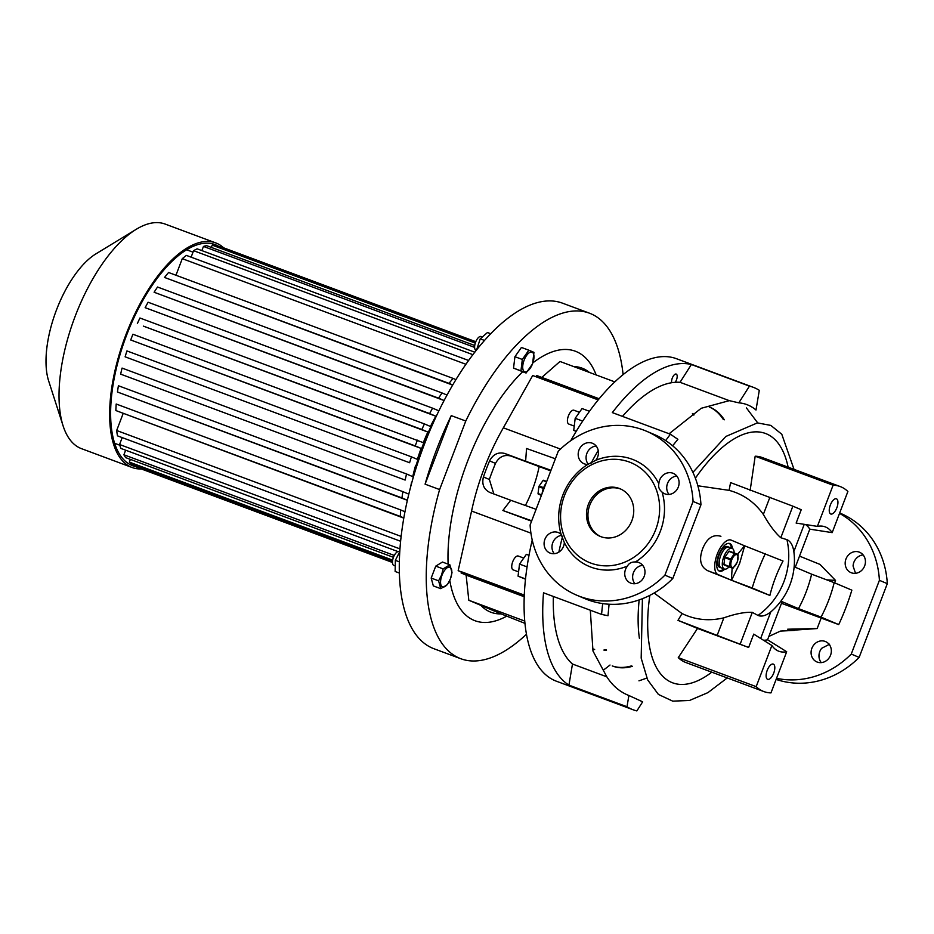 <?xml version="1.0" encoding="UTF-8"?>
<svg xmlns="http://www.w3.org/2000/svg" width="934" height="934" viewBox="0 0 934 934"><rect width="100%" height="100%" fill="white"/><g stroke="black" fill="none" stroke-linecap="round" stroke-linejoin="round"><path stroke-width="1.4" d="M728.964 566.903A11.056 4.81 -69.6 0 1 724.375 569.051A11.056 4.81 -69.6 0 1 723.792 556.804A11.056 4.81 -69.6 0 1 732.093 548.316A11.056 4.81 -69.6 0 1 734.171 552.951M720.686 555.648A11.056 4.81 -69.6 0 1 728.975 547.161A11.056 4.81 110.4 0 0 720.651 555.753A11.056 4.81 110.4 0 0 721.176 567.86A11.056 4.81 110.4 0 0 721.258 567.895A11.056 4.81 -69.6 0 1 720.686 555.648M731.742 559.851A6.76 2.942 -69.6 0 1 736.868 554.691A6.76 2.942 -69.6 0 1 737.159 562.151A6.76 2.942 -69.6 0 1 732.046 567.323A6.76 2.942 -69.6 0 1 731.742 559.851M734.953 553.243L729.337 551.153A8.301 3.608 -69.6 0 0 728.917 551.41L734.533 553.5A8.301 3.608 -69.6 0 1 734.953 553.243L738 554.539A8.301 3.608 -69.6 0 1 738.14 555.018L737.311 561.813A8.301 3.608 -69.6 0 1 737.171 562.186A8.301 3.608 -69.6 0 1 737.031 562.56L733.155 568.059A8.301 3.608 -69.6 0 1 732.746 568.316L724.072 564.93A8.301 3.608 -69.6 0 1 723.943 564.44L729.559 566.541A8.301 3.608 -69.6 0 0 729.699 567.02L732.746 568.316M734.533 553.5L730.668 558.999L725.053 556.909A8.301 3.608 -69.6 0 0 724.901 557.283A8.301 3.608 -69.6 0 0 724.761 557.645L730.388 559.746A8.301 3.608 -69.6 0 1 730.516 559.373A8.301 3.608 -69.6 0 1 730.668 558.999M724.072 564.93L729.699 567.02M730.388 559.746L729.559 566.541M724.761 557.645L723.943 564.44M728.917 551.41L725.053 556.909M727.504 546.623A11.056 4.81 110.4 0 0 727.423 546.588A11.056 4.81 110.4 0 0 719.087 555.17A11.056 4.81 110.4 0 0 719.624 567.288A11.056 4.81 110.4 0 0 719.705 567.312A11.056 4.81 110.4 0 0 719.787 567.347M729.069 547.196A11.056 4.81 110.4 0 0 728.975 547.161L732.093 548.316M546.121 483.03A11.056 4.81 110.4 0 0 543.518 488.003A11.056 4.81 110.4 0 0 542.129 493.491M543.635 487.688L539.152 486.007A8.301 3.608 110.4 0 0 539.011 486.381A8.301 3.608 110.4 0 0 538.871 486.754L543.354 488.424M539.152 486.007L543.028 480.508L546.577 481.827M546.717 481.477L543.436 480.251A8.301 3.608 110.4 0 0 543.028 480.508M541.405 495.382L538.182 494.028L541.451 495.253M541.603 494.868L538.042 493.549A8.301 3.608 110.4 0 0 538.182 494.028M538.042 493.549L538.871 486.754M525.398 505.492A66.979 29.152 110.4 0 0 532.322 490.011A66.979 29.152 110.4 0 0 539.152 466.568M524.593 371.767A10.508 4.577 -69.6 0 1 524.126 360.174A10.508 4.577 -69.6 0 1 532.088 352.141A10.508 4.577 -69.6 0 1 532.555 363.735A10.508 4.577 -69.6 0 1 524.593 371.767M532.065 351.546L528.831 350.203L522.328 359.45L520.938 370.868L526.064 373.04L532.578 363.793L533.956 352.375L532.065 351.546M450.41 578.846A10.508 4.577 -69.6 0 1 442.447 586.879A10.508 4.577 -69.6 0 1 441.98 575.286A10.508 4.577 -69.6 0 1 449.943 567.253A10.508 4.577 -69.6 0 1 450.41 578.846L452.021 572.647L449.861 564.801L443.148 568.888L441.548 575.111L438.595 580.82L440.755 588.665L447.468 584.579L450.421 578.87M438.898 410.832L432.594 408.17A117.988 51.347 -69.6 0 0 429.628 413.575L145.132 307.66L435.816 416.202A103.242 44.937 110.4 0 0 430.457 426.476L424.433 423.919A117.988 51.347 -69.6 0 0 421.864 429.512L143.346 326.118L427.83 432.033A103.242 44.937 110.4 0 0 423.312 442.669L132.897 334.232L130.713 339.976L415.198 445.903L417.393 440.159M447.024 395.07L442.039 392.957A117.988 51.347 -69.6 0 0 438.595 398.164L154.11 292.249L444.094 400.546M164.536 277.445L449.032 383.372A117.988 51.347 -69.6 0 1 453.072 378.41L168.575 272.495A117.988 51.347 -69.6 0 0 164.536 277.445L452.663 385.1M435.641 417.661A102.004 44.4 110.4 0 0 422.682 445.74A102.004 44.4 110.4 0 0 412.77 479.119M219.735 247.008A117.988 51.347 110.4 0 0 215.1 244.638A117.988 51.347 110.4 0 0 126.604 335.166A117.988 51.347 110.4 0 0 132.756 465.774A117.988 51.347 110.4 0 0 135.85 466.685M223.646 247.825A119.832 52.152 110.4 0 0 215.742 242.91L165.143 224.067A119.832 52.152 110.4 0 0 136.306 229.262A119.832 52.152 110.4 0 0 75.269 316.019A119.832 52.152 110.4 0 0 63.103 425.881A119.832 52.152 110.4 0 0 81.527 448.67L132.114 467.502A119.832 52.152 110.4 0 0 141.303 468.961M215.742 242.91A119.832 52.152 110.4 0 0 125.868 334.862A119.832 52.152 110.4 0 0 132.114 467.502M136.306 229.262L95.945 253.85A77.429 33.694 110.4 0 0 56.495 309.901A77.429 33.694 110.4 0 0 48.638 380.885L63.103 425.881M476.597 349.935L480.216 338.855L487.455 332.516L490.735 333.742M399.332 573.044L395.14 571.48L395.351 560.365L399.729 551.702M394.533 565.7L393.844 565.444A7.379 3.211 -69.6 0 1 393.459 557.283A7.379 3.211 -69.6 0 1 398.993 551.62L399.624 551.854M476.048 350.355A7.379 3.211 -69.6 0 1 475.99 350.332A7.379 3.211 -69.6 0 1 475.931 350.308A7.379 3.211 -69.6 0 1 475.581 342.241A7.379 3.211 -69.6 0 1 481.138 336.509A7.379 3.211 -69.6 0 1 481.197 336.532M576.161 431.415L573.733 430.352L575.192 418.304L582.069 408.543L589.471 411.299M578.753 412.034L573.943 410.236A7.379 3.211 110.4 0 0 567.487 419.506A7.379 3.211 110.4 0 0 568.794 424.059L573.604 425.857M525.48 579.185L518.055 576.15L519.526 564.089L526.391 554.329L529.006 555.31M518.323 556.057A7.379 3.211 110.4 0 0 518.265 556.034A7.379 3.211 110.4 0 0 512.708 561.754A7.379 3.211 110.4 0 0 513.058 569.833A7.379 3.211 110.4 0 0 513.116 569.857A7.379 3.211 110.4 0 0 513.175 569.88M639.405 638.354A131.507 57.231 -69.6 0 1 639.171 599.908M730.89 540.004L731.03 540.062A18.435 8.021 -69.6 0 1 731.182 540.121L744.55 545.783L737.545 554.329M720.92 536.303C713.016 534.026 706.921 538.182 702.625 548.783C698.737 559.571 700.453 566.891 707.774 570.732L731.404 580.224L718.024 574.562A18.435 8.021 -69.6 0 1 717.149 554.376A18.435 8.021 -69.6 0 1 731.03 540.062M769.885 595.448L731.52 580.271L739.588 563.576L744.667 545.83L783.031 561.019A66.372 28.884 -69.6 0 0 769.885 595.448L752.209 587.976A109.383 47.611 -69.6 0 1 765.366 553.535M760.661 638.471L770.819 611.863A40.559 17.653 110.4 0 1 757.999 615.436C769.814 606.948 778.442 595.729 783.883 581.8C789.113 567.79 790.129 553.745 786.942 539.665L780.812 537.727C775.267 532.905 769.441 525.141 763.347 514.424C754.684 502.223 743.266 494.203 729.08 490.362L697.861 485.773M851.364 572.787A11.056 9.959 -67.1 0 0 864.557 566.144A11.056 9.959 -67.1 0 0 859.619 552.274A11.056 9.959 -67.1 0 0 859.257 552.122A11.056 9.959 -67.1 0 0 846.052 558.777A11.056 9.959 -67.1 0 0 851.002 572.647A11.056 9.959 -67.1 0 0 851.364 572.787M821.266 662.615A11.056 9.959 112.9 0 1 819.772 651.617A11.056 9.959 112.9 0 1 821.675 648.301L829.625 644.191M811.88 648.278A11.056 9.959 -67.1 0 0 816.9 661.937A11.056 9.959 -67.1 0 0 830.548 655.224A11.056 9.959 -67.1 0 0 825.528 641.565A11.056 9.959 -67.1 0 0 811.88 648.278M855.532 573.313L853.081 566.062A11.056 9.959 112.9 0 1 863.144 554.936M817.378 526.379L833.093 485.225A109.383 47.611 -69.6 0 1 840.203 486.556A109.383 47.611 -69.6 0 1 847.885 491.482L832.171 532.637A66.372 28.884 -69.6 0 0 825.703 527.068A66.372 28.884 -69.6 0 0 822.796 526.227A66.372 28.884 -69.6 0 0 817.378 526.379L796.142 523.063L801.232 509.719L792.861 506.17L780.812 537.727M678.306 487.034A11.056 9.959 112.9 0 1 664.658 493.747A11.056 9.959 112.9 0 1 662.078 492.09C659.194 489.661 658.12 486.918 658.844 483.824A11.056 9.959 112.9 0 1 659.638 480.088A11.056 9.959 112.9 0 1 673.286 473.375A11.056 9.959 112.9 0 1 678.306 487.034M669.013 494.425A11.056 9.959 112.9 0 1 667.518 483.427A11.056 9.959 112.9 0 1 676.8 476.036M627.45 566.062C628.967 563.214 631.617 561.848 635.389 561.964A11.056 9.959 112.9 0 1 639.183 562.677A11.056 9.959 112.9 0 1 644.203 576.336A11.056 9.959 112.9 0 1 630.555 583.038A11.056 9.959 112.9 0 1 625.535 569.378A11.056 9.959 112.9 0 1 627.45 566.062A57.768 52 112.9 0 1 564.334 542.561A11.056 9.959 112.9 0 1 563.541 546.297A11.056 9.959 112.9 0 1 549.904 553.01A11.056 9.959 112.9 0 1 544.884 539.35A11.056 9.959 112.9 0 1 558.52 532.637A11.056 9.959 112.9 0 1 561.112 534.306A57.768 52 112.9 0 1 562.852 495.055A57.768 52 112.9 0 1 587.79 464.432A11.056 9.959 112.9 0 1 583.995 463.719A11.056 9.959 112.9 0 1 578.975 450.06A11.056 9.959 112.9 0 1 592.623 443.346A11.056 9.959 112.9 0 1 597.643 457.006A11.056 9.959 112.9 0 1 595.74 460.334L587.79 464.432M634.922 583.727A11.056 9.959 112.9 0 1 633.427 572.717A11.056 9.959 112.9 0 1 642.709 565.327M588.315 464.338A11.056 9.959 112.9 0 1 586.867 453.399A11.056 9.959 112.9 0 1 596.149 446.008M554.259 553.687A11.056 9.959 112.9 0 1 552.765 542.689A11.056 9.959 112.9 0 1 561.871 535.322M771.893 645.487L753.726 634.128L748.636 647.472L677.979 620.363L697.523 628.442L678.259 657.629A109.383 47.611 110.4 0 0 685.089 662.218A109.383 47.611 110.4 0 0 685.941 662.556L763.872 691.569A109.383 47.611 -69.6 0 1 763.02 691.23A109.383 47.611 -69.6 0 1 756.178 686.642L771.893 645.487A66.372 28.884 -69.6 0 0 776.656 650.169A66.372 28.884 -69.6 0 0 786.685 651.745L770.97 692.9A109.383 47.611 -69.6 0 1 763.872 691.569M678.259 657.629L756.178 686.642M732.443 548.491A14.746 6.421 110.4 0 0 729.863 543.565A14.746 6.421 110.4 0 0 729.746 543.518A14.746 6.421 110.4 0 0 718.631 554.959A14.746 6.421 110.4 0 0 719.343 571.118A14.746 6.421 110.4 0 0 719.46 571.153A14.746 6.421 110.4 0 0 724.749 569.156M564.486 495.58A54.079 48.673 112.9 0 1 629.399 462.061A54.079 48.673 112.9 0 1 655.738 529.555A54.079 48.673 112.9 0 1 590.825 563.085A54.079 48.673 112.9 0 1 564.486 495.58M662.078 492.09A57.768 52 112.9 0 1 660.326 531.341A57.768 52 112.9 0 1 635.389 561.964M595.74 460.334A57.768 52 112.9 0 1 658.844 483.824M830.7 513.98A8.114 3.526 -69.6 0 1 830.314 505.096A8.114 3.526 -69.6 0 1 836.42 498.803A8.114 3.526 -69.6 0 1 836.49 498.826A8.114 3.526 -69.6 0 1 836.876 507.711A8.114 3.526 -69.6 0 1 830.77 514.004A8.114 3.526 -69.6 0 1 830.7 513.98M767.573 679.298A8.114 3.526 -69.6 0 1 767.188 670.414A8.114 3.526 -69.6 0 1 773.305 664.109A8.114 3.526 -69.6 0 1 773.364 664.144A8.114 3.526 -69.6 0 1 773.749 673.017A8.114 3.526 -69.6 0 1 767.643 679.322A8.114 3.526 -69.6 0 1 767.573 679.298M588.338 504.465A25.813 23.233 -67.1 0 0 600.048 536.338A25.813 23.233 -67.1 0 0 631.886 520.682A25.813 23.233 -67.1 0 0 620.176 488.797A25.813 23.233 -67.1 0 0 588.338 504.465M620.912 489.136A25.813 23.233 -67.1 0 0 589.809 505.084A25.813 23.233 -67.1 0 0 600.796 536.641M671.721 382.707A5.219 2.277 -69.6 0 1 672.842 376.869A5.219 2.277 -69.6 0 1 676.216 374.079A5.219 2.277 -69.6 0 1 676.251 374.09A5.219 2.277 -69.6 0 1 677.127 377.383A5.219 2.277 -69.6 0 1 675.177 382.31A152.394 66.326 110.4 0 0 671.721 382.707A152.394 66.326 110.4 0 0 622.488 416.389M623.106 374.639A184.348 80.242 110.4 0 0 589.482 313.205L562.525 303.176A184.348 80.242 110.4 0 0 424.258 444.631A184.348 80.242 110.4 0 0 433.878 648.71L460.836 658.739A184.348 80.242 110.4 0 0 526.449 634.256M589.482 313.205A184.348 80.242 110.4 0 0 465.774 421.024L451.262 415.618A184.348 80.242 110.4 0 0 436.703 449.266A184.348 80.242 110.4 0 0 425.087 484.162L439.61 489.568A184.348 80.242 110.4 0 0 460.836 658.739M596.161 374.943A143.801 62.59 110.4 0 0 532.905 362.836M522.643 371.767A143.801 62.59 110.4 0 0 467.479 461.559A143.801 62.59 110.4 0 0 448.133 564.159M598.215 399.915L532.684 375.515L503.356 427.819A130.281 56.705 110.4 0 0 484.314 468.097A130.281 56.705 110.4 0 0 471.577 511.05L458.162 570.674L461.466 571.9M589.412 372.433A130.281 56.705 110.4 0 0 573.628 366.548M606.47 650.262A129.044 56.168 -69.6 0 1 604.275 650.496M594.654 649.504A129.044 56.168 -69.6 0 1 593.16 649.002M592.646 648.803A129.044 56.168 110.4 0 0 594.596 649.387M603.901 650.052A129.044 56.168 110.4 0 0 606.131 649.772M753.189 387.271A172.066 74.883 -69.6 0 1 759.295 390.307L755.991 410.026C751.018 405.776 745.297 403.383 738.817 402.834L729.314 400.651L680.045 382.31L691.37 364.505L749.442 386.127A172.066 74.883 -69.6 0 1 753.189 387.271L676.449 358.703A172.066 74.883 110.4 0 0 570.744 440.708M665.673 440.603A172.066 74.883 -69.6 0 1 670.402 434.228L677.886 439.319L672.632 445.775M691.37 364.505A172.066 74.883 110.4 0 0 612.33 412.606L670.402 434.228M480.87 605.337A130.281 56.705 110.4 0 0 501.079 613.895L468.81 600.258L466.124 575.111L461.069 572.951L461.501 571.795L524.278 595.098M609.073 604.228L608.011 615.728L601.589 614.42L543.518 592.798A172.066 74.883 110.4 0 0 568.934 685.124L572.472 664.027L606.831 676.823L592.973 651.01L590.311 610.217M553.36 596.464A152.394 66.326 110.4 0 0 572.472 664.027M598.227 450.492A152.394 66.326 110.4 0 0 590.965 463.416M562.548 536.501A152.394 66.326 110.4 0 0 558.871 552.099M531.551 521.184L502.877 510.501L510.723 500.262L489.568 492.37M489.976 492.533C483.835 489.463 481.652 484.279 483.427 476.959L489.358 479.469L493.841 493.969M489.568 460.882C493.105 454.263 498.207 451.799 504.885 453.504L510.886 456.049C504.208 454.333 499.083 456.784 495.499 463.392L489.568 460.882A130.281 56.705 110.4 0 0 483.427 476.959M555.38 458.792L526.554 448.507L525.62 461.221L504.885 453.504M510.886 456.049L550.756 470.888M489.358 479.469A115.524 50.284 -69.6 0 1 495.499 463.392M693.542 415.023A129.044 56.168 110.4 0 0 692.398 413.727M532.217 540.062A172.066 74.883 110.4 0 0 556.372 681.201L633.112 709.77A172.066 74.883 -69.6 0 1 627.006 706.746L628.886 695.503L642.65 701.819L636.86 710.914A172.066 74.883 -69.6 0 1 633.112 709.77M603.574 669.923A172.066 74.883 110.4 0 0 610.007 665.031M550.99 470.281L525.62 461.221M568.934 685.124L627.006 706.746M601.589 614.42A172.066 74.883 -69.6 0 1 602.699 603.586M680.045 382.31A152.394 66.326 110.4 0 0 675.177 382.31M692.794 413.447A129.044 56.168 -69.6 0 1 694.114 414.859M458.162 570.674L461.443 571.958M536.093 509.31L510.723 500.262M531.703 520.787L502.877 510.501M524.943 623.363L501.079 613.895M449.779 580.388A143.801 62.59 110.4 0 0 506.567 616.242M526.064 373.04L513.537 368.113L514.926 356.695L521.429 347.448L528.831 350.203M440.755 588.665L433.341 585.91L431.181 578.064L435.746 566.132L442.459 562.046L449.861 564.801M439.61 489.568L465.774 421.024M425.087 484.162L451.262 415.618M718.958 570.919A14.746 6.421 110.4 0 0 723.687 568.794M731.404 548.071A14.746 6.421 110.4 0 0 729.209 543.378M561.112 534.306L564.334 542.561M672.807 578.496L664.915 575.157A89.104 80.207 112.9 0 1 576.85 595.25A89.104 80.207 112.9 0 1 530.115 524.966L558.263 451.239A89.104 80.207 112.9 0 1 646.328 431.146A89.104 80.207 112.9 0 1 693.075 501.43L700.955 504.769L672.807 578.496A89.104 80.207 112.9 0 1 584.742 598.589L576.85 595.25M664.915 575.157L693.075 501.43M821.033 617.105L798.477 608.618A62.029 27.004 -69.6 0 0 811.623 574.177L834.179 582.664A66.372 28.884 -69.6 0 1 821.033 617.105L838.709 624.589L781.501 603.294M798.477 608.618L782.108 601.694L767.561 639.79A62.029 27.004 -69.6 0 1 763.475 640.222M786.685 651.745L767.561 639.79M646.328 431.146L654.22 434.485A89.104 80.207 112.9 0 1 700.955 504.769M805.47 524.511A62.029 27.004 -69.6 0 1 809.813 529.146L832.171 532.637M804.244 524.324L793.842 551.597A40.559 17.653 -69.6 0 0 786.942 539.665M811.623 574.177L795.266 567.253L809.813 529.146M697.523 628.442L748.636 647.472M859.14 657.396L887.3 583.657L879.408 580.318L851.259 654.057L859.14 657.396A89.104 80.207 112.9 0 1 776.119 679.403M839.666 513L840.565 513.373A89.104 80.207 112.9 0 1 887.3 583.657M834.179 582.664L851.855 590.148A109.383 47.611 -69.6 0 1 838.709 624.589M840.203 486.556L762.272 457.543A109.383 47.611 110.4 0 0 755.174 456.212L833.093 485.225M755.174 456.212L750.119 490.689M729.08 490.362L730.586 482.609L792.861 506.17M731.52 580.271L752.209 587.976M732.128 568.082L731.404 580.224M757.999 615.436L752.302 612.365C745.087 611.933 735.607 613.755 723.862 617.829C709.139 621.332 695.2 619.907 682.042 613.556L654.08 593.032M677.979 620.363L682.042 613.556M649.854 595.343A133.037 57.896 110.4 0 0 711.79 672.176M839.526 513.373A89.104 80.207 112.9 0 1 879.408 580.318M851.259 654.057A89.104 80.207 112.9 0 1 776.539 678.329M788.121 467.163A133.037 57.896 110.4 0 0 695.386 478.196M821.161 618.063L817.157 628.547L780.427 631.092L768.845 636.439M727.236 677.932L707.925 692.631L689.49 700.477L672.725 701.142L658.412 694.441L647.647 679.882L641.179 658.12L642.417 598.706M692.911 472.359L725.858 436.458L757.392 422.892L770.83 425.414L781.793 434.252L794.017 469.358M826.66 579.839L835.533 580.423L819.959 564.393L799.516 556.127M835.533 580.423L834.611 582.851M787.677 629.212L817.157 628.547M638.961 680.839L646.83 678.072M606.831 676.823C612.541 685.754 619.896 691.977 628.886 695.503M746.406 407.913L757.696 422.88M669.118 433.75L701.201 408.286L729.314 400.651M738.817 402.834L749.442 386.127M518.055 576.15L525.515 578.917M519.526 564.089L527.056 566.903M575.192 418.304L582.688 421.094M573.733 430.352L576.243 431.286M464.782 572.951L464.338 574.095L524.219 596.394M464.338 574.095L461.069 572.951M466.124 575.111L524.207 596.744M468.81 600.258L524.733 621.075M395.351 560.365L399.308 561.836M480.216 338.855L484.536 340.466M392.665 560.131L129.347 462.096A117.988 51.347 -69.6 0 0 131.484 464.011L392.513 561.194M394.288 555.45L123.895 454.776A117.988 51.347 -69.6 0 0 125.67 457.625L393.447 557.329M399.927 548.877L119.564 444.502A117.988 51.347 -69.6 0 0 120.93 448.437L398.001 551.597M401.106 536.396L116.668 430.504A117.988 51.347 -69.6 0 0 117.486 435.851L400.581 541.253M475.289 343.082L212.205 245.128A117.988 51.347 -69.6 0 1 215.007 245.292L475.558 342.311M474.612 347.378L203.46 246.424A117.988 51.347 -69.6 0 1 206.612 245.654L474.729 345.487M472.908 354.687L193.583 250.686A117.988 51.347 -69.6 0 1 197.144 248.841L474.811 352.211M465.949 364.295L182.282 258.671A117.988 51.347 -69.6 0 1 186.391 255.402L468.623 360.489M409.606 462.739L125.121 356.823L409.606 462.739A117.988 51.347 -69.6 0 1 411.427 456.843L417.393 459.376A103.242 44.937 110.4 0 1 421.117 448.402L130.713 339.976M125.121 356.823A117.988 51.347 -69.6 0 1 126.931 350.927L411.427 456.843M405.134 480.064L120.649 374.149L405.134 480.064A117.988 51.347 -69.6 0 1 406.559 473.993L412.746 476.62A103.242 44.937 110.4 0 1 415.63 465.295M120.649 374.149A117.988 51.347 -69.6 0 1 122.062 368.078L406.559 473.993M407.364 500.215L401.947 497.927A117.988 51.347 -69.6 0 1 402.893 491.658L408.788 494.156M401.947 497.927L117.462 392.011A117.988 51.347 -69.6 0 1 118.408 385.742L402.893 491.658M403.803 517.926L400.347 516.467A117.988 51.347 -69.6 0 1 400.698 509.941L404.947 511.739M400.347 516.467L115.863 410.54A117.988 51.347 -69.6 0 1 116.201 404.025L400.698 509.941M424.433 423.919L139.937 318.004A117.988 51.347 -69.6 0 0 137.368 323.584M432.594 408.17L148.109 302.242A117.988 51.347 -69.6 0 0 145.132 307.66M442.039 392.957L157.542 287.03A117.988 51.347 -69.6 0 0 154.11 292.249M449.032 383.372L452.757 384.948M455.955 379.636L453.072 378.41M438.595 398.164L444.117 400.499M429.628 413.575L435.816 416.202M421.864 429.512L427.83 432.033M403.768 518.113L115.863 410.54M407.341 500.285L117.462 392.011M175.954 275.238L182.282 258.671M191.108 257.165L193.583 250.686M201.861 250.592L203.46 246.424M211.329 247.417L212.205 245.128M219.723 247.055L219.945 246.448L475.791 341.704M421.117 448.402L415.198 445.903M123.113 413.61L116.668 430.504M122.202 437.614L119.564 444.502M125.646 450.2L123.895 454.776M130.386 459.388L129.347 462.096M392.467 562.466L138.279 467.829L135.815 466.79L136.201 465.762M135.815 466.79L392.467 562.338M411.45 482.738A103.242 44.937 110.4 0 0 410.797 486.24M431.181 578.064L438.595 580.82M435.746 566.132L443.148 568.888M513.537 368.113L520.938 370.868M514.926 356.695L522.328 359.45M537.797 377.418L536.023 376.636L536.466 375.491L539.747 376.636L539.303 377.791L536.023 376.636M614.841 381.901L559.991 361.47L541.813 377.406M599.161 398.76L539.747 376.636M598.332 399.764L539.303 377.791M612.249 665.93A138.267 60.173 110.4 0 0 631.501 665.895M723.266 419.413A138.267 60.173 110.4 0 0 709.28 407.014M612.762 666.129A138.267 60.173 110.4 0 0 632.54 666.281M724.305 419.798A138.267 60.173 110.4 0 0 710.319 407.399M471.577 511.05L530.932 533.151M503.356 427.819L560.47 449.079M718.024 574.562L707.774 570.732M740.253 643.923L752.302 612.365M717.3 635.003L723.862 617.829M769.908 497.25L763.347 514.424M724.375 569.051L719.705 567.312M727.423 546.588L728.975 547.161M186.648 249.787L193.023 252.157M481.781 336.754L481.138 336.509M518.265 556.034L523.087 557.832M770.807 611.91A67.598 67.598 0 0 0 793.842 551.585M780.427 631.092L794.53 630.38M513.116 569.857L517.926 571.643M114.613 443.276L119.797 445.214"/></g></svg>
